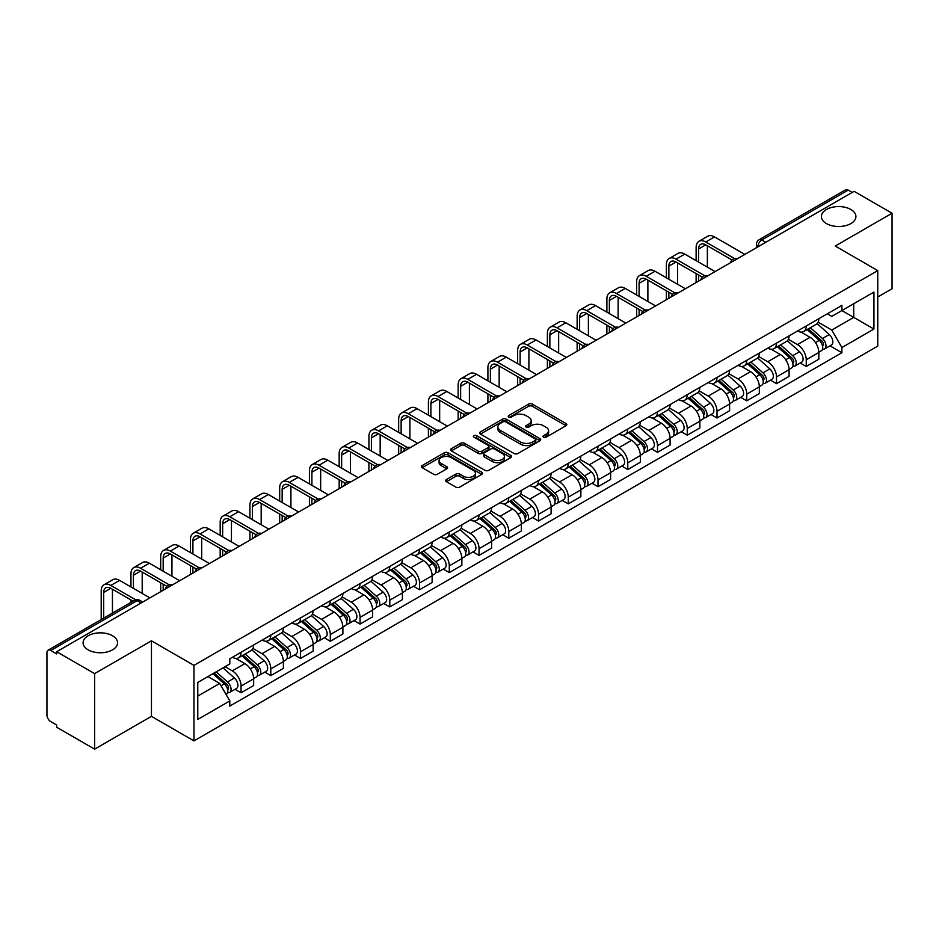 <?xml version="1.0" encoding="UTF-8"?>
<svg xmlns="http://www.w3.org/2000/svg" width="939" height="939" viewBox="0 0 939 939"><rect width="100%" height="100%" fill="white"/><g stroke="black" fill="none" stroke-linecap="round" stroke-linejoin="round"><path stroke-width="1.41" d="M543.54 437.187A1.855 1.068 0 0 0 546.158 437.187L566.041 425.707A2.653 1.526 0 0 0 566.816 424.628A2.653 1.526 0 0 0 566.041 423.548L532.354 404.099A2.653 1.526 0 0 0 528.61 404.099L508.727 415.578A1.855 1.068 0 0 0 508.187 416.329A1.855 1.068 0 0 0 508.727 417.092A1.855 1.068 0 0 0 511.344 417.092L513.915 415.601A8.474 4.895 0 0 1 525.899 415.601L528.704 417.221A8.474 4.895 0 0 1 531.181 420.684A8.474 4.895 0 0 1 528.704 424.146L526.133 425.625A1.855 1.068 0 0 0 525.594 426.388A1.855 1.068 0 0 0 526.133 427.139A1.855 1.068 0 0 0 528.751 427.139L531.321 425.649A8.474 4.895 0 0 1 543.305 425.649L546.111 427.268A8.474 4.895 0 0 1 548.587 430.731A8.474 4.895 0 0 1 546.111 434.194L543.54 435.673A1.855 1.068 0 0 0 543 436.435A1.855 1.068 0 0 0 543.54 437.187L543.54 435.673M112.539 635.762A17.254 9.965 0 0 0 93.736 633.602A17.254 9.965 0 0 0 83.078 642.804A17.254 9.965 0 0 0 88.137 649.847A17.254 9.965 0 0 0 106.94 652.006A17.254 9.965 0 0 0 117.598 642.804A17.254 9.965 0 0 0 112.539 635.762M850.863 209.491A17.254 9.965 0 0 0 832.06 207.331A17.254 9.965 0 0 0 821.402 216.533A17.254 9.965 0 0 0 826.461 223.588A17.254 9.965 0 0 0 845.264 225.747A17.254 9.965 0 0 0 855.922 216.533A17.254 9.965 0 0 0 850.863 209.491M446.448 479.524A2.653 1.526 0 0 0 445.673 480.604A2.653 1.526 0 0 0 446.448 481.684L455.896 487.141A2.653 1.526 0 0 0 459.641 487.141L481.73 474.383A2.653 1.526 0 0 0 482.505 473.303A2.653 1.526 0 0 0 481.73 472.223L448.032 452.774A2.653 1.526 0 0 0 444.288 452.774L422.21 465.533A2.653 1.526 0 0 0 421.435 466.613A2.653 1.526 0 0 0 422.21 467.692L433.63 474.277A2.653 1.526 0 0 0 437.363 474.277L446.823 468.819A2.653 1.526 0 0 0 447.598 467.739A2.653 1.526 0 0 0 446.823 466.66L441.154 463.397A7.078 4.085 0 0 1 439.088 460.497A7.078 4.085 0 0 1 443.454 456.73A7.078 4.085 0 0 1 451.166 457.61L473.35 470.416A7.078 4.085 0 0 1 475.427 473.303A7.078 4.085 0 0 1 471.049 477.082A7.078 4.085 0 0 1 463.338 476.202L459.641 474.066A2.653 1.526 0 0 0 455.896 474.066L446.448 479.524L446.448 481.684M193.962 665.375L151.449 640.821L94.616 673.627L56.68 651.725L854.103 191.333L892.05 213.235L835.229 246.041L877.754 270.596L193.962 665.375L193.962 740.894L877.754 346.115L877.754 270.596M514.103 453.537A2.653 1.526 0 0 0 517.847 453.537L539.937 440.778A2.653 1.526 0 0 0 540.711 439.698A2.653 1.526 0 0 0 539.937 438.619L506.25 419.17A2.653 1.526 0 0 0 502.506 419.17L480.416 431.917A2.653 1.526 0 0 0 479.641 432.996A2.653 1.526 0 0 0 480.416 434.076L514.103 453.537M474.7 437.586A1.855 1.068 0 0 1 476.578 437.856L510.793 457.61L488.75 470.333A2.653 1.526 0 0 1 485.005 470.333L451.307 450.884L451.307 448.725A2.653 1.526 0 0 0 450.532 449.804A2.653 1.526 0 0 0 451.307 450.884M451.307 448.725L460.767 443.267A2.653 1.526 0 0 1 464.512 443.267L478.174 451.154A2.653 1.526 0 0 0 481.918 451.154L488.186 447.539A2.653 1.526 0 0 0 488.961 446.459A2.653 1.526 0 0 0 488.186 445.379L473.96 437.163A1.855 1.068 0 0 1 473.42 436.4A1.855 1.068 0 0 1 474.559 435.414A1.855 1.068 0 0 1 476.578 435.649L510.828 455.427A2.653 1.526 0 0 1 511.602 456.507A2.653 1.526 0 0 1 510.828 457.586L510.828 455.427M94.616 673.627L94.616 749.146L56.68 727.244L56.68 725.037L50.765 721.633A5.388 3.11 -120 0 1 46.95 715.025L46.95 652.711A5.388 3.11 -120 0 1 48.065 650.246L134.441 600.373A5.388 3.11 60 0 1 137.141 600.643L50.765 650.504A5.388 3.11 -120 0 0 48.065 650.246M877.754 297.017L892.05 288.754L892.05 213.235M94.616 749.146L151.449 716.34L193.962 740.894M56.68 651.725L56.68 653.92L50.765 650.504M765.813 242.297L761.811 239.985A5.388 3.11 60 0 0 759.123 239.715L845.499 189.854A5.388 3.11 60 0 1 848.199 190.112L761.811 239.985A5.388 3.11 120 0 0 757.996 246.593L757.996 246.816M852.201 192.425L848.199 190.112M806.237 325.962A12.407 7.16 60 0 1 803.678 331.537L816.261 324.272A12.407 7.16 -120 0 0 818.831 318.697M788.384 339.319L797.469 344.578A12.407 7.16 60 0 1 806.249 359.766L818.831 352.501A12.407 7.16 -120 0 0 810.052 337.312L801.049 332.101M818.831 352.501L818.831 359.214L806.249 366.48L800.204 362.994M803.678 331.537A12.407 7.16 60 0 1 797.563 330.974M806.249 359.766L806.249 366.48M776.494 343.146A12.407 7.16 60 0 1 773.924 348.709L786.518 341.444A12.407 7.16 -120 0 0 789.077 335.88M770.461 380.166L776.494 383.652L789.077 376.386L789.077 369.673A12.407 7.16 -120 0 0 780.309 354.484L771.306 349.285M773.924 348.709A12.407 7.16 60 0 1 767.82 348.146M758.642 356.503L767.726 361.75A12.407 7.16 60 0 1 776.494 376.938L776.494 383.652M746.751 360.318A12.407 7.16 60 0 1 744.181 365.881L756.764 358.616A12.407 7.16 -120 0 0 759.334 353.052M740.718 397.35L746.751 400.824L759.334 393.558L759.334 386.845A12.407 7.16 -120 0 0 750.566 371.656L741.552 366.456M744.181 365.881A12.407 7.16 60 0 1 738.077 365.318M728.887 373.675L737.984 378.922A12.407 7.16 60 0 1 746.751 394.11L746.751 400.824M717.009 377.49A12.407 7.16 60 0 1 714.438 383.053L727.021 375.788A12.407 7.16 -120 0 0 729.591 370.224M710.976 414.522L717.009 418.008L729.591 410.742L729.591 404.016A12.407 7.16 -120 0 0 720.823 388.828L711.809 383.628M714.438 383.053A12.407 7.16 60 0 1 708.323 382.502M699.144 390.847L708.229 396.094A12.407 7.16 60 0 1 717.009 411.282L717.009 418.008M687.254 394.662A12.407 7.16 60 0 1 684.684 400.237L697.278 392.96A12.407 7.16 -120 0 0 699.848 387.396M681.221 431.694L687.254 435.18L699.848 427.914L699.848 421.2A12.407 7.16 -120 0 0 691.069 406L682.066 400.8M684.684 400.237A12.407 7.16 60 0 1 678.58 399.674M669.401 408.019L678.486 413.266A12.407 7.16 60 0 1 687.254 428.466L687.254 435.18M657.511 411.834A12.407 7.16 60 0 1 654.941 417.409L667.523 410.143A12.407 7.16 -120 0 0 670.094 404.568M651.478 448.865L657.511 452.352L670.094 445.086L670.094 438.372A12.407 7.16 -120 0 0 661.326 423.172L652.323 417.972M654.941 417.409A12.407 7.16 60 0 1 648.837 416.846M639.647 425.191L648.743 430.438A12.407 7.16 60 0 1 657.511 445.638L657.511 452.352M627.768 429.006A12.407 7.16 60 0 1 625.198 434.581L637.781 427.315A12.407 7.16 -120 0 0 640.351 421.74M621.735 466.037L627.768 469.523L640.351 462.258L640.351 455.544A12.407 7.16 -120 0 0 631.583 440.356L622.569 435.144M625.198 434.581A12.407 7.16 60 0 1 619.094 434.018M609.904 442.363L618.989 447.621A12.407 7.16 60 0 1 627.768 462.81L627.768 469.523M598.014 446.189A12.407 7.16 60 0 1 595.455 451.753L608.038 444.487A12.407 7.16 -120 0 0 610.608 438.924M591.981 483.209L598.014 486.695L610.608 479.43L610.608 472.716A12.407 7.16 -120 0 0 601.829 457.528L592.826 452.328M595.455 451.753A12.407 7.16 60 0 1 589.34 451.19M580.161 459.547L589.246 464.793A12.407 7.16 60 0 1 598.014 479.982L598.014 486.695M568.271 463.361A12.407 7.16 60 0 1 565.701 468.925L578.283 461.659A12.407 7.16 -120 0 0 580.854 456.096M562.238 500.393L568.271 503.867L580.854 496.602L580.854 489.888A12.407 7.16 -120 0 0 572.086 474.7L563.083 469.5M565.701 468.925A12.407 7.16 60 0 1 559.597 468.361M550.407 476.719L559.503 481.965A12.407 7.16 60 0 1 568.271 497.154L568.271 503.867M538.528 480.533A12.407 7.16 60 0 1 535.958 486.097L548.54 478.831A12.407 7.16 -120 0 0 551.111 473.268M532.495 517.565L538.528 521.051L551.111 513.774L551.111 507.06A12.407 7.16 -120 0 0 542.343 491.872L533.329 486.672M535.958 486.097A12.407 7.16 60 0 1 529.854 485.545M520.664 493.891L529.76 499.137A12.407 7.16 60 0 1 538.528 514.326L538.528 521.051M508.785 497.705A12.407 7.16 60 0 1 506.215 503.269L518.798 496.003A12.407 7.16 -120 0 0 521.368 490.44M502.741 534.737L508.785 538.223L521.368 530.958L521.368 524.244A12.407 7.16 -120 0 0 512.588 509.044L503.586 503.844M506.215 503.269A12.407 7.16 60 0 1 500.1 502.717M490.921 511.062L500.006 516.309A12.407 7.16 60 0 1 508.785 531.509L508.785 538.223M479.031 514.877A12.407 7.16 60 0 1 476.46 520.452L489.055 513.187A12.407 7.16 -120 0 0 491.613 507.612M472.998 551.909L479.031 555.395L491.613 548.13L491.613 541.416A12.407 7.16 -120 0 0 482.846 526.216L473.843 521.016M476.46 520.452A12.407 7.16 60 0 1 470.357 519.889M461.178 528.234L470.263 533.481A12.407 7.16 60 0 1 479.031 548.681L479.031 555.395M449.288 532.049A12.407 7.16 60 0 1 446.718 537.624L459.3 530.359A12.407 7.16 -120 0 0 461.871 524.784M443.255 569.081L449.288 572.567L461.871 565.301L461.871 558.588A12.407 7.16 -120 0 0 453.103 543.388L444.088 538.188M446.718 537.624A12.407 7.16 60 0 1 440.614 537.061M431.424 545.406L440.52 550.665A12.407 7.16 60 0 1 449.288 565.853L449.288 572.567M419.545 549.233A12.407 7.16 60 0 1 416.975 554.796L429.557 547.531A12.407 7.16 -120 0 0 432.128 541.967M413.512 586.253L419.545 589.739L432.128 582.473L432.128 575.76A12.407 7.16 -120 0 0 423.36 560.571L414.345 555.372M416.975 554.796A12.407 7.16 60 0 1 410.871 554.233M401.681 562.59L410.766 567.837A12.407 7.16 60 0 1 419.545 583.025L419.545 589.739M389.791 566.405A12.407 7.16 60 0 1 387.232 571.968L399.814 564.703A12.407 7.16 -120 0 0 402.385 559.139M383.758 603.437L389.791 606.911L402.385 599.645L402.385 592.932A12.407 7.16 -120 0 0 393.605 577.743L384.603 572.544M387.232 571.968A12.407 7.16 60 0 1 381.117 571.405M371.938 579.762L381.023 585.009A12.407 7.16 60 0 1 389.791 600.197L389.791 606.911M360.048 583.577A12.407 7.16 60 0 1 357.477 589.14L370.06 581.875A12.407 7.16 -120 0 0 372.63 576.311M354.015 620.609L360.048 624.083L372.63 616.817L372.63 610.104A12.407 7.16 -120 0 0 363.863 594.915L354.86 589.715M357.477 589.14A12.407 7.16 60 0 1 351.374 588.589M342.183 596.934L351.28 602.181A12.407 7.16 60 0 1 360.048 617.369L360.048 624.083M330.305 600.749A12.407 7.16 60 0 1 327.734 606.312L340.317 599.047A12.407 7.16 -120 0 0 342.888 593.483M324.272 637.781L330.305 641.267L342.888 634.001L342.888 627.275A12.407 7.16 -120 0 0 334.12 612.087L325.105 606.887M327.734 606.312A12.407 7.16 60 0 1 321.631 605.761M312.441 614.106L321.537 619.353A12.407 7.16 60 0 1 330.305 634.553L330.305 641.267M300.55 617.921A12.407 7.16 60 0 1 297.992 623.496L310.574 616.23A12.407 7.16 -120 0 0 313.145 610.655M294.517 654.952L300.55 658.439L313.145 651.173L313.145 644.459A12.407 7.16 -120 0 0 304.365 629.259L295.362 624.059M297.992 623.496A12.407 7.16 60 0 1 291.876 622.933M282.698 631.278L291.783 636.525A12.407 7.16 60 0 1 300.55 651.725L300.55 658.439M270.808 635.093A12.407 7.16 60 0 1 268.237 640.668L280.831 633.402A12.407 7.16 -120 0 0 283.39 627.827M264.775 672.124L270.808 675.611L283.39 668.345L283.39 661.631A12.407 7.16 -120 0 0 274.622 646.431L265.62 641.231M268.237 640.668A12.407 7.16 60 0 1 262.134 640.105M252.955 648.45L262.04 653.697A12.407 7.16 60 0 1 270.808 668.897L270.808 675.611M241.065 652.276A12.407 7.16 60 0 1 238.494 657.84L251.077 650.574A12.407 7.16 -120 0 0 253.647 645.011M235.032 689.296L241.065 692.782L253.647 685.517L253.647 678.803A12.407 7.16 -120 0 0 244.879 663.615L235.865 658.415M238.494 657.84A12.407 7.16 60 0 1 232.391 657.277M225.043 666.69L232.297 670.88A12.407 7.16 60 0 1 241.065 686.069L241.065 692.782M827.318 313.802L831.79 316.384L873.939 292.064L853.727 303.731L853.727 317.382L831.79 330.047L818.127 322.147M197.777 696.081L219.703 683.428L229.809 700.928L197.777 719.427L197.777 682.43L229.809 663.943L229.809 658.767L841.896 305.386L841.896 310.551L873.939 329.049L841.896 347.547L831.79 330.047M873.939 292.064L873.939 329.049M229.809 700.928L229.809 706.105L841.896 352.724L841.896 347.547M151.449 640.821L151.449 716.34M219.703 683.428L207.883 676.596M829.959 345.822L841.896 352.724M544.28 437.445L546.111 436.389A8.474 4.895 0 0 0 548.587 432.938L548.587 430.731M531.181 420.684L531.181 422.879A8.474 4.895 0 0 1 528.704 426.341L526.873 427.398M566.006 425.731L532.354 406.294A2.653 1.526 0 0 0 528.61 406.294L509.466 417.35M539.937 438.619L539.937 440.778L506.25 421.376A2.653 1.526 0 0 0 502.506 421.376L480.451 434.1M535.253 440.461A1.855 1.068 0 0 0 535.793 439.698A1.855 1.068 0 0 0 535.253 438.947L505.687 421.869A1.855 1.068 0 0 0 503.058 421.869L500.346 423.442A8.474 4.895 0 0 0 497.87 426.893A8.474 4.895 0 0 0 500.346 430.355L520.558 442.023A8.474 4.895 0 0 0 532.542 442.023L535.253 440.461L535.253 442.656A1.855 1.068 0 0 0 535.793 441.905L535.793 439.698M497.87 426.893L497.87 429.1A8.474 4.895 0 0 0 500.346 432.55L500.346 430.355M535.253 442.656L532.542 444.229A8.474 4.895 0 0 1 520.558 444.229L500.346 432.55M451.342 450.908L460.767 445.473L460.767 443.267M488.961 446.459L488.961 448.654A2.653 1.526 0 0 1 488.186 449.734L481.918 453.361A2.653 1.526 0 0 1 478.174 453.361L464.512 445.473A2.653 1.526 0 0 0 460.767 445.473M492.353 459.335A7.078 4.085 0 0 0 500.064 460.227A7.078 4.085 0 0 0 504.431 456.448A7.078 4.085 0 0 0 502.365 453.56L494.548 449.053A2.653 1.526 0 0 0 490.804 449.053L484.536 452.668A2.653 1.526 0 0 0 483.761 453.748A2.653 1.526 0 0 0 484.536 454.828L492.353 459.335L492.353 461.542A7.078 4.085 0 0 0 500.064 462.434A7.078 4.085 0 0 0 504.431 458.655L504.431 456.448M483.761 453.748L483.761 455.955A2.653 1.526 0 0 0 484.536 457.035L484.536 454.828M492.353 461.542L484.536 457.035M475.427 473.303L475.427 475.51A7.078 4.085 0 0 1 471.049 479.289A7.078 4.085 0 0 1 463.338 478.397L459.641 476.261A2.653 1.526 0 0 0 455.896 476.261L446.483 481.707M439.088 460.497L439.088 462.704A7.078 4.085 0 0 0 441.154 465.591L441.154 463.397M446.788 468.843L441.154 465.591M481.695 474.406L448.032 454.981A2.653 1.526 0 0 0 444.288 454.981L422.245 467.704M807.106 329.554L819.231 340.376A6.737 3.897 60 0 1 821.343 350.799L818.831 352.254M807.423 329.847L813.127 333.134M808.326 328.85L821.813 340.88A3.24 1.866 60 0 1 822.834 345.892A3.24 1.866 60 0 1 822.541 346.01M810.345 327.688L822.47 338.498A6.737 3.897 60 0 1 824.583 348.921A6.737 3.897 60 0 1 822.552 349.144M817.106 323.626L829.337 334.542A6.737 3.897 60 0 1 831.449 344.965L824.583 348.921M698.604 262.063L698.604 248.964A10.118 5.834 60 0 1 700.694 244.328A10.118 5.834 60 0 1 705.752 244.833L732.021 259.997M744.838 254.41L714.52 236.91A13.616 7.864 -120 0 0 707.713 236.229L698.945 241.3A13.616 7.864 -120 0 0 696.128 247.532L696.128 260.631M734.486 258.554L705.752 241.969A13.616 7.864 -120 0 0 698.945 241.3M696.128 273.625L696.128 282.533M698.604 281.101L698.604 275.057M707.372 267.122L707.372 245.772M777.363 346.726L789.476 357.548A6.737 3.897 60 0 1 791.6 367.971L789.077 369.426M777.68 347.019L783.384 350.306M778.584 346.022L792.07 358.064A3.24 1.866 60 0 1 793.079 363.064A3.24 1.866 60 0 1 792.786 363.182M780.602 344.859L792.716 355.67A6.737 3.897 60 0 1 794.84 366.104A6.737 3.897 60 0 1 792.798 366.316M787.363 340.798L799.582 351.714A6.737 3.897 60 0 1 801.706 362.137L794.84 366.104M747.608 363.909L759.733 374.72A6.737 3.897 60 0 1 761.846 385.143L759.334 386.598M747.937 364.191L753.641 367.489M748.829 363.193L762.327 375.236A3.24 1.866 60 0 1 763.337 380.236A3.24 1.866 60 0 1 763.043 380.354M750.848 362.031L762.973 372.853A6.737 3.897 60 0 1 765.085 383.276A6.737 3.897 60 0 1 763.055 383.488M757.609 357.97L769.839 368.886A6.737 3.897 60 0 1 771.952 379.309L765.085 383.276M668.861 279.235L668.861 266.136A10.118 5.834 60 0 1 670.951 261.5A10.118 5.834 60 0 1 676.01 262.004L702.278 277.169M715.095 271.582L684.777 254.082A13.616 7.864 -120 0 0 677.97 253.401L669.202 258.471A13.616 7.864 -120 0 0 666.373 264.704L666.373 277.803M704.743 275.726L676.01 259.141A13.616 7.864 -120 0 0 669.202 258.471M666.373 290.797L666.373 299.705M668.861 298.285L668.861 292.229M677.629 284.294L677.629 262.943M639.107 296.407L639.107 283.308A10.118 5.834 60 0 1 641.208 278.683A10.118 5.834 60 0 1 646.267 279.176L672.535 294.341M685.353 288.754L655.035 271.254A13.616 7.864 -120 0 0 648.227 270.573L639.447 275.643A13.616 7.864 -120 0 0 636.63 281.876L636.63 294.975M674.988 292.909L646.267 276.312A13.616 7.864 -120 0 0 639.447 275.643M636.63 307.969L636.63 316.889M639.107 315.457L639.107 309.401M647.887 301.478L647.887 280.115M717.866 381.081L729.99 391.892A6.737 3.897 60 0 1 732.103 402.315L729.591 403.77M718.182 381.363L723.887 384.661M719.086 380.377L732.573 392.408A3.24 1.866 60 0 1 733.594 397.408A3.24 1.866 60 0 1 733.3 397.526M721.105 379.203L733.23 390.025A6.737 3.897 60 0 1 735.343 400.448A6.737 3.897 60 0 1 733.312 400.66M727.866 375.154L740.096 386.058A6.737 3.897 60 0 1 742.209 396.481L735.343 400.448M688.123 398.253L700.236 409.064A6.737 3.897 60 0 1 702.36 419.487L699.837 420.942M688.44 398.535L694.144 401.833M689.343 397.549L702.83 409.58A3.24 1.866 60 0 1 703.839 414.58A3.24 1.866 60 0 1 703.546 414.698M691.362 396.375L703.475 407.197A6.737 3.897 60 0 1 705.6 417.62A6.737 3.897 60 0 1 703.557 417.832M698.123 392.326L710.342 403.23A6.737 3.897 60 0 1 712.466 413.653L705.6 417.62M658.368 415.425L670.493 426.236A6.737 3.897 60 0 1 672.606 436.67L670.094 438.114M658.697 415.707L664.401 419.005M659.601 414.721L673.087 426.752A3.24 1.866 60 0 1 674.096 431.764A3.24 1.866 60 0 1 673.803 431.881M661.619 413.559L673.733 424.369A6.737 3.897 60 0 1 675.857 434.792A6.737 3.897 60 0 1 673.815 435.015M668.368 409.498L680.599 420.402A6.737 3.897 60 0 1 682.712 430.837L675.857 434.792M609.364 313.579L609.364 300.48A10.118 5.834 60 0 1 611.465 295.855A10.118 5.834 60 0 1 616.512 296.348L642.781 311.525M655.61 305.926L625.292 288.426A13.616 7.864 -120 0 0 618.472 287.757L609.704 292.815A13.616 7.864 -120 0 0 606.887 299.048L606.887 312.147M645.246 310.081L616.512 293.496A13.616 7.864 -120 0 0 609.704 292.815M606.887 325.14L606.887 334.061M609.364 332.629L609.364 326.572M618.132 318.65L618.132 297.287M579.621 330.751L579.621 317.652A10.118 5.834 60 0 1 581.711 313.027A10.118 5.834 60 0 1 586.769 313.532L613.038 328.697M625.855 323.11L595.537 305.598A13.616 7.864 -120 0 0 588.73 304.929L579.962 309.987A13.616 7.864 -120 0 0 577.145 316.22L577.145 329.319M615.503 327.253L586.769 310.668A13.616 7.864 -120 0 0 579.962 309.987M577.145 342.312L577.145 351.233M579.621 349.801L579.621 343.744M588.389 335.822L588.389 314.459M549.867 347.935L549.867 334.824A10.118 5.834 60 0 1 551.968 330.199A10.118 5.834 60 0 1 557.027 330.704L583.295 345.869M596.112 340.282L565.794 322.77A13.616 7.864 -120 0 0 558.987 322.1L550.219 327.159A13.616 7.864 -120 0 0 547.39 333.404L547.39 346.503M585.76 344.425L557.027 327.84A13.616 7.864 -120 0 0 550.219 327.159M547.39 359.484L547.39 368.405M549.867 366.973L549.867 360.916M558.646 352.994L558.646 331.631M628.625 432.597L640.75 443.419A6.737 3.897 60 0 1 642.863 453.842L640.351 455.298M628.942 432.891L634.647 436.177M629.846 431.893L643.332 443.924A3.24 1.866 60 0 1 644.354 448.936A3.24 1.866 60 0 1 644.06 449.053M631.865 430.731L643.99 441.541A6.737 3.897 60 0 1 646.102 451.964A6.737 3.897 60 0 1 644.072 452.187M638.626 426.67L650.856 437.586A6.737 3.897 60 0 1 652.969 448.009L646.102 451.964M520.124 365.107L520.124 352.008A10.118 5.834 60 0 1 522.225 347.371A10.118 5.834 60 0 1 527.272 347.876L553.541 363.041M566.37 357.454L536.052 339.953A13.616 7.864 -120 0 0 529.244 339.272L520.464 344.343A13.616 7.864 -120 0 0 517.647 350.576L517.647 363.675M556.005 361.597L527.272 345.012A13.616 7.864 -120 0 0 520.464 344.343M517.647 376.668L517.647 385.577M520.124 384.145L520.124 378.1M528.892 370.166L528.892 348.815M598.882 449.769L610.996 460.591A6.737 3.897 60 0 1 613.12 471.014L610.596 472.47M599.199 450.063L604.904 453.349M600.103 449.065L613.59 461.108A3.24 1.866 60 0 1 614.611 466.108A3.24 1.866 60 0 1 614.306 466.225M602.122 447.903L614.247 458.713A6.737 3.897 60 0 1 616.36 469.148A6.737 3.897 60 0 1 614.317 469.359M608.883 443.842L621.102 454.758A6.737 3.897 60 0 1 623.226 465.181L616.36 469.148M490.381 382.279L490.381 369.18A10.118 5.834 60 0 1 492.47 364.543A10.118 5.834 60 0 1 497.529 365.048L523.798 380.213M536.615 374.626L506.297 357.125A13.616 7.864 -120 0 0 499.489 356.444L490.721 361.515A13.616 7.864 -120 0 0 487.904 367.748L487.904 380.847M526.263 378.769L497.529 362.184A13.616 7.864 -120 0 0 490.721 361.515M487.904 393.84L487.904 402.749M490.381 401.329L490.381 395.272M499.149 387.338L499.149 365.987M569.128 466.941L581.253 477.763A6.737 3.897 60 0 1 583.365 488.186L580.854 489.642M569.457 467.235L575.161 470.533M570.36 466.237L583.847 478.28A3.24 1.866 60 0 1 584.856 483.28A3.24 1.866 60 0 1 584.563 483.397M572.379 465.075L584.492 475.897A6.737 3.897 60 0 1 586.617 486.32A6.737 3.897 60 0 1 584.574 486.531M579.128 461.014L591.359 471.93A6.737 3.897 60 0 1 593.471 482.353L586.617 486.32M460.638 399.451L460.638 386.352A10.118 5.834 60 0 1 462.727 381.727A10.118 5.834 60 0 1 467.786 382.22L494.055 397.385M506.872 391.798L476.554 374.297A13.616 7.864 -120 0 0 469.746 373.616L460.979 378.687A13.616 7.864 -120 0 0 458.15 384.92L458.15 398.019M496.52 395.953L467.786 379.356A13.616 7.864 -120 0 0 460.979 378.687M458.15 411.012L458.15 419.933M460.638 418.501L460.638 412.444M469.406 404.521L469.406 383.159M539.385 484.125L551.51 494.935A6.737 3.897 60 0 1 553.623 505.358L551.111 506.814M539.702 484.407L545.418 487.705M540.606 483.409L554.092 495.452A3.24 1.866 60 0 1 555.113 500.452A3.24 1.866 60 0 1 554.82 500.569M542.625 482.247L554.749 493.069A6.737 3.897 60 0 1 556.862 503.492A6.737 3.897 60 0 1 554.832 503.703M549.385 478.186L561.616 489.102A6.737 3.897 60 0 1 563.729 499.525L556.862 503.492M430.884 416.623L430.884 403.524A10.118 5.834 60 0 1 432.985 398.899A10.118 5.834 60 0 1 438.032 399.392L464.312 414.569M477.129 408.97L446.811 391.469A13.616 7.864 -120 0 0 440.004 390.8L431.224 395.859A13.616 7.864 -120 0 0 428.407 402.092L428.407 415.191M466.765 413.125L438.032 396.54A13.616 7.864 -120 0 0 431.224 395.859M428.407 428.184L428.407 437.104M430.884 435.673L430.884 429.616M439.663 421.693L439.663 400.331M509.642 501.297L521.767 512.107A6.737 3.897 60 0 1 523.88 522.53L521.368 523.985M509.959 501.579L515.664 504.877M510.863 500.593L524.349 512.624A3.24 1.866 60 0 1 525.371 517.624A3.24 1.866 60 0 1 525.077 517.741M512.882 499.419L525.007 510.241A6.737 3.897 60 0 1 527.119 520.664A6.737 3.897 60 0 1 525.089 520.875M519.643 495.369L531.873 506.274A6.737 3.897 60 0 1 533.986 516.696L527.119 520.664M401.141 433.795L401.141 420.695A10.118 5.834 60 0 1 403.23 416.071A10.118 5.834 60 0 1 408.289 416.576L434.557 431.74M447.387 426.153L417.057 408.641A13.616 7.864 -120 0 0 410.249 407.972L401.481 413.031A13.616 7.864 -120 0 0 398.664 419.264L398.664 432.363M437.022 430.297L408.289 413.712A13.616 7.864 -120 0 0 401.481 413.031M398.664 445.356L398.664 454.276M401.141 452.844L401.141 446.788M409.909 438.865L409.909 417.503M479.899 518.469L492.013 529.279A6.737 3.897 60 0 1 494.137 539.714L491.613 541.157M480.216 518.751L485.921 522.049M481.12 517.765L494.607 529.796A3.24 1.866 60 0 1 495.616 534.807A3.24 1.866 60 0 1 495.323 534.913M483.139 516.603L495.252 527.413A6.737 3.897 60 0 1 497.377 537.836A6.737 3.897 60 0 1 495.334 538.059M489.9 512.541L502.119 523.446A6.737 3.897 60 0 1 504.243 533.88L497.377 537.836M371.398 450.978L371.398 437.867A10.118 5.834 60 0 1 373.487 433.243A10.118 5.834 60 0 1 378.546 433.748L404.815 448.912M417.632 443.325L387.314 425.813A13.616 7.864 -120 0 0 380.506 425.144L371.738 430.203A13.616 7.864 -120 0 0 368.921 436.447L368.921 449.546M407.28 447.469L378.546 430.884A13.616 7.864 -120 0 0 371.738 430.203M368.921 462.528L368.921 471.448M371.398 470.016L371.398 463.96M380.166 456.037L380.166 434.675M450.145 535.641L462.27 546.463A6.737 3.897 60 0 1 464.382 556.886L461.871 558.329M450.474 535.934L456.178 539.221M451.366 534.937L464.864 546.968A3.24 1.866 60 0 1 465.873 551.979A3.24 1.866 60 0 1 465.58 552.097M453.384 533.775L465.509 544.585A6.737 3.897 60 0 1 467.622 555.008A6.737 3.897 60 0 1 465.591 555.231M460.145 529.713L472.376 540.629A6.737 3.897 60 0 1 474.488 551.052L467.622 555.008M341.643 468.15L341.643 455.051A10.118 5.834 60 0 1 343.744 450.415A10.118 5.834 60 0 1 348.803 450.92L375.072 466.084M387.889 460.497L357.571 442.997A13.616 7.864 -120 0 0 350.763 442.316L341.996 447.387A13.616 7.864 -120 0 0 339.167 453.619L339.167 466.718M377.525 464.641L348.803 448.056A13.616 7.864 -120 0 0 341.996 447.387M339.167 479.712L339.167 488.62M341.643 487.188L341.643 481.132M350.423 473.209L350.423 451.859M420.402 552.813L432.527 563.635A6.737 3.897 60 0 1 434.64 574.058L432.128 575.513M420.719 553.106L426.423 556.393M421.623 552.109L435.109 564.151A3.24 1.866 60 0 1 436.13 569.151A3.24 1.866 60 0 1 435.837 569.269M423.642 550.947L435.766 561.757A6.737 3.897 60 0 1 437.879 572.18A6.737 3.897 60 0 1 435.849 572.403M430.402 546.885L442.633 557.801A6.737 3.897 60 0 1 444.746 568.224L437.879 572.18M311.901 485.322L311.901 472.223A10.118 5.834 60 0 1 314.002 467.587A10.118 5.834 60 0 1 319.049 468.092L345.317 483.256M358.146 477.669L327.828 460.169A13.616 7.864 -120 0 0 321.009 459.488L312.241 464.559A13.616 7.864 -120 0 0 309.424 470.791L309.424 483.89M347.782 481.813L319.049 465.228A13.616 7.864 -120 0 0 312.241 464.559M309.424 496.884L309.424 505.792M311.901 504.36L311.901 498.316M320.668 490.381L320.668 469.031M390.659 569.985L402.772 580.807A6.737 3.897 60 0 1 404.897 591.23L402.373 592.685M390.976 570.278L396.681 573.576M391.88 569.28L405.366 581.323A3.24 1.866 60 0 1 406.387 586.323A3.24 1.866 60 0 1 406.082 586.441M393.899 568.118L406.024 578.929A6.737 3.897 60 0 1 408.136 589.363A6.737 3.897 60 0 1 406.094 589.575M400.66 564.057L412.878 574.973A6.737 3.897 60 0 1 415.003 585.396L408.136 589.363M282.158 502.494L282.158 489.395A10.118 5.834 60 0 1 284.247 484.77A10.118 5.834 60 0 1 289.306 485.263L315.574 500.428M328.392 494.841L298.074 477.341A13.616 7.864 -120 0 0 291.266 476.66L282.498 481.73A13.616 7.864 -120 0 0 279.681 487.963L279.681 501.062M318.039 498.996L289.306 482.4A13.616 7.864 -120 0 0 282.498 481.73M279.681 514.056L279.681 522.976M282.158 521.544L282.158 515.488M290.926 507.553L290.926 486.202M360.905 587.168L373.029 597.979A6.737 3.897 60 0 1 375.142 608.402L372.63 609.857M361.233 587.45L366.938 590.748M362.137 586.452L375.623 598.495A3.24 1.866 60 0 1 376.633 603.495A3.24 1.866 60 0 1 376.339 603.613M364.156 585.29L376.269 596.112A6.737 3.897 60 0 1 378.394 606.535A6.737 3.897 60 0 1 376.351 606.747M370.905 581.229L383.135 592.145A6.737 3.897 60 0 1 385.248 602.568L378.394 606.535M252.415 519.666L252.415 506.567A10.118 5.834 60 0 1 254.504 501.942A10.118 5.834 60 0 1 259.563 502.435L285.832 517.612M298.649 512.013L268.331 494.513A13.616 7.864 -120 0 0 261.523 493.844L252.755 498.902A13.616 7.864 -120 0 0 249.927 505.135L249.927 518.234M288.296 516.168L259.563 499.583A13.616 7.864 -120 0 0 252.755 498.902M249.927 531.228L249.927 540.148M252.415 538.716L252.415 532.659M261.183 524.737L261.183 503.374M331.162 604.34L343.287 615.151A6.737 3.897 60 0 1 345.399 625.574L342.888 627.029M331.479 604.622L337.195 607.92M332.383 603.636L345.869 615.667A3.24 1.866 60 0 1 346.89 620.667A3.24 1.866 60 0 1 346.597 620.785M334.401 602.462L346.526 613.284A6.737 3.897 60 0 1 348.639 623.707A6.737 3.897 60 0 1 346.608 623.919M341.162 598.413L353.393 609.317A6.737 3.897 60 0 1 355.505 619.74L348.639 623.707M222.66 536.838L222.66 523.739A10.118 5.834 60 0 1 224.761 519.114A10.118 5.834 60 0 1 229.809 519.619L256.089 534.784M268.906 529.197L238.588 511.685A13.616 7.864 -120 0 0 231.78 511.016L223.001 516.074A13.616 7.864 -120 0 0 220.184 522.307L220.184 535.406M258.542 533.34L229.809 516.755A13.616 7.864 -120 0 0 223.001 516.074M220.184 548.399L220.184 557.32M222.66 555.888L222.66 549.831M231.44 541.909L231.44 520.546M301.419 621.512L313.532 632.323A6.737 3.897 60 0 1 315.657 642.757L313.133 644.201M301.736 621.794L307.44 625.092M302.64 620.808L316.126 632.839A3.24 1.866 60 0 1 317.147 637.839A3.24 1.866 60 0 1 316.842 637.957M304.659 619.634L316.783 630.456A6.737 3.897 60 0 1 318.896 640.879A6.737 3.897 60 0 1 316.854 641.102M311.419 615.585L323.638 626.489A6.737 3.897 60 0 1 325.763 636.912L318.896 640.879M192.918 554.022L192.918 540.911A10.118 5.834 60 0 1 195.007 536.286A10.118 5.834 60 0 1 200.066 536.791L226.334 551.956M239.152 546.369L208.834 528.857A13.616 7.864 -120 0 0 202.026 528.188L193.258 533.246A13.616 7.864 -120 0 0 190.441 539.479L190.441 552.59M228.799 550.512L200.066 533.927A13.616 7.864 -120 0 0 193.258 533.246M190.441 565.571L190.441 574.492M192.918 573.06L192.918 567.003M201.685 559.081L201.685 537.718M271.664 638.684L283.789 649.506A6.737 3.897 60 0 1 285.902 659.929L283.39 661.373M271.993 638.978L277.698 642.264M272.897 637.98L286.383 650.011A3.24 1.866 60 0 1 287.393 655.023A3.24 1.866 60 0 1 287.099 655.14M274.916 636.818L287.029 647.628A6.737 3.897 60 0 1 289.153 658.051A6.737 3.897 60 0 1 287.111 658.274M281.665 632.757L293.895 643.661A6.737 3.897 60 0 1 296.008 654.096L289.153 658.051M163.175 571.194L163.175 558.095A10.118 5.834 60 0 1 165.264 553.458A10.118 5.834 60 0 1 170.323 553.963L196.591 569.128M209.409 563.541L179.091 546.04A13.616 7.864 -120 0 0 172.283 545.359L163.515 550.43A13.616 7.864 -120 0 0 160.686 556.663L160.686 569.762M199.056 567.684L170.323 551.099A13.616 7.864 -120 0 0 163.515 550.43M160.686 582.755L160.686 591.664M163.175 590.232L163.175 584.175M171.943 576.253L171.943 554.902M241.922 655.856L254.046 666.678A6.737 3.897 60 0 1 256.159 677.101L253.647 678.557M242.25 656.15L247.955 659.436M243.142 655.152L256.629 667.183A3.24 1.866 60 0 1 257.65 672.195A3.24 1.866 60 0 1 257.356 672.312M245.161 653.99L257.286 664.8A6.737 3.897 60 0 1 259.399 675.223A6.737 3.897 60 0 1 257.368 675.446M251.922 649.929L264.152 660.845A6.737 3.897 60 0 1 266.265 671.268L259.399 675.223M133.42 588.366L133.42 575.267A10.118 5.834 60 0 1 135.521 570.63A10.118 5.834 60 0 1 140.58 571.135L166.849 586.3M179.666 580.713L149.348 563.212A13.616 7.864 -120 0 0 142.54 562.531L133.761 567.602A13.616 7.864 -120 0 0 130.944 573.835L130.944 586.934M169.302 584.856L140.58 568.271A13.616 7.864 -120 0 0 133.761 567.602M130.944 599.927L130.944 602.392M142.2 593.425L142.2 572.074M212.918 673.697L224.304 683.85A6.737 3.897 60 0 1 226.416 694.273L226.076 694.461M213.036 673.627L218.2 676.608M214.139 672.993L226.886 684.367A3.24 1.866 60 0 1 227.907 689.367A3.24 1.866 60 0 1 227.614 689.484M216.158 671.819L227.543 681.972A6.737 3.897 60 0 1 229.656 692.407A6.737 3.897 60 0 1 227.625 692.618M223.024 667.864L234.41 678.017A6.737 3.897 60 0 1 236.522 688.44L229.656 692.407M103.677 618.132L103.677 592.439A10.118 5.834 60 0 1 105.767 587.814A10.118 5.834 60 0 1 110.825 588.307L133.08 601.16M149.923 597.885L119.605 580.384A13.616 7.864 -120 0 0 112.786 579.703L104.018 584.774A13.616 7.864 -120 0 0 101.201 591.007L101.201 619.564M135.744 599.833L110.825 585.443A13.616 7.864 -120 0 0 104.018 584.774M112.445 613.073L112.445 589.246M758.196 246.699L757.996 246.593A5.388 3.11 0 0 1 756.423 244.386L756.423 247.72M270.808 668.897L283.39 661.631M300.55 651.725L313.145 644.459M330.305 634.553L342.888 627.275M360.048 617.369L372.63 610.104M389.791 600.197L402.385 592.932M419.545 583.025L432.128 575.76M449.288 565.853L461.871 558.588M479.031 548.681L491.613 541.416M508.785 531.509L521.368 524.244M538.528 514.326L551.111 507.06M568.271 497.154L580.854 489.888M598.014 479.982L610.608 472.716M627.768 462.81L640.351 455.544M657.511 445.638L670.094 438.372M687.254 428.466L699.848 421.2M717.009 411.282L729.591 404.016M746.751 394.11L759.334 386.845M776.494 376.938L789.077 369.673M241.065 686.069L253.647 678.803M232.297 670.88L244.879 663.615M262.04 653.697L274.622 646.431M291.783 636.525L304.365 629.259M321.537 619.353L334.12 612.087M351.28 602.181L363.863 594.915M381.023 585.009L393.605 577.743M410.766 567.837L423.36 560.571M440.52 550.665L453.103 543.388M470.263 533.481L482.846 526.216M500.006 516.309L512.588 509.044M529.76 499.137L542.343 491.872M559.503 481.965L572.086 474.7M589.246 464.793L601.829 457.528M618.989 447.621L631.583 440.356M648.743 430.438L661.326 423.172M678.486 413.266L691.069 406M708.229 396.094L720.823 388.828M737.984 378.922L750.566 371.656M767.726 361.75L780.309 354.484M797.469 344.578L810.052 337.312M737.068 258.894A5.388 3.11 120 0 0 734.697 260.267M707.325 276.066A5.388 3.11 120 0 0 704.943 277.439M677.582 293.238A5.388 3.11 120 0 0 675.2 294.623M647.84 310.422A5.388 3.11 120 0 0 645.457 311.795M618.085 327.594A5.388 3.11 120 0 0 615.702 328.967M588.342 344.766A5.388 3.11 120 0 0 585.959 346.139M558.599 361.938A5.388 3.11 120 0 0 556.217 363.311M528.845 379.11A5.388 3.11 120 0 0 526.462 380.483M499.102 396.281A5.388 3.11 120 0 0 496.719 397.667M469.359 413.465A5.388 3.11 120 0 0 466.976 414.838M439.605 430.637A5.388 3.11 120 0 0 437.234 432.01M409.862 447.809A5.388 3.11 120 0 0 407.479 449.182M380.119 464.981A5.388 3.11 120 0 0 377.736 466.354M350.376 482.153A5.388 3.11 120 0 0 347.993 483.526M320.622 499.325A5.388 3.11 120 0 0 318.239 500.71M290.879 516.509A5.388 3.11 120 0 0 288.496 517.882M261.136 533.681A5.388 3.11 120 0 0 258.753 535.054M231.381 550.853A5.388 3.11 120 0 0 228.999 552.226M201.639 568.025A5.388 3.11 120 0 0 199.256 569.398M171.896 585.197A5.388 3.11 120 0 0 169.513 586.57M141.143 602.955L137.141 600.643A5.388 3.11 120 0 1 139.841 600.373A5.388 5.388 0 0 0 134.441 600.373M546.111 436.389L546.111 434.194M526.133 427.139L526.133 425.625M528.704 426.341L528.704 424.146M508.727 417.092L508.727 415.578M528.61 406.294L528.61 404.099M532.354 406.294L532.354 404.099M566.041 425.707L566.041 423.548M480.416 434.076L480.416 431.917M502.506 421.376L502.506 419.17M506.25 421.376L506.25 419.17M520.558 444.229L520.558 442.023M532.542 444.229L532.542 442.023M464.512 445.473L464.512 443.267M478.174 453.361L478.174 451.154M481.918 453.361L481.918 451.154M488.186 449.734L488.186 447.539M476.578 437.856L476.578 435.649M455.896 476.261L455.896 474.066M459.641 476.261L459.641 474.066M463.338 478.397L463.338 476.202M446.823 468.819L446.823 466.66M422.21 467.692L422.21 465.533M444.288 454.981L444.288 452.774M448.032 454.981L448.032 452.774M481.73 474.383L481.73 472.223M819.231 340.376L815.451 342.559M823.503 344.413L822.282 345.106M829.337 334.542L822.47 338.498M705.752 241.969L714.52 236.91M698.604 248.964L705.752 244.833M789.476 357.548L785.697 359.731M793.748 361.585L792.539 362.278M799.582 351.714L792.716 355.67M759.733 374.72L755.954 376.903M764.006 378.757L762.797 379.462M769.839 368.886L762.973 372.853M676.01 259.141L684.777 254.082M668.861 266.136L676.01 262.004M646.267 276.312L655.035 271.254M639.107 283.308L646.267 279.176M729.99 391.892L726.211 394.075M734.263 395.929L733.042 396.634M740.096 386.058L733.23 390.025M700.236 409.064L696.456 411.247M704.52 413.101L703.299 413.806M710.342 403.23L703.475 407.197M670.493 426.236L666.713 428.419M674.765 430.273L673.556 430.978M680.599 420.402L673.733 424.369M616.512 293.496L625.292 288.426M609.364 300.48L616.512 296.348M586.769 310.668L595.537 305.598M579.621 317.652L586.769 313.532M557.027 327.84L565.794 322.77M549.867 334.824L557.027 330.704M640.75 443.419L636.971 445.602M645.023 447.445L643.802 448.149M650.856 437.586L643.99 441.541M527.272 345.012L536.052 339.953M520.124 352.008L527.272 347.876M610.996 460.591L607.216 462.774M615.28 464.629L614.059 465.321M621.102 454.758L614.247 458.713M497.529 362.184L506.297 357.125M490.381 369.18L497.529 365.048M581.253 477.763L577.473 479.946M585.525 481.801L584.316 482.505M591.359 471.93L584.492 475.897M467.786 379.356L476.554 374.297M460.638 386.352L467.786 382.22M551.51 494.935L547.73 497.118M555.782 498.973L554.573 499.677M561.616 489.102L554.749 493.069M438.032 396.54L446.811 391.469M430.884 403.524L438.043 399.392M521.767 512.107L517.988 514.29M526.04 516.145L524.819 516.849M531.873 506.274L525.007 510.241M408.289 413.712L417.057 408.641M401.141 420.695L408.289 416.576M492.013 529.279L488.233 531.462M496.285 533.317L495.076 534.021M502.119 523.446L495.252 527.413M378.546 430.884L387.314 425.813M371.398 437.867L378.546 433.748M462.27 546.463L458.49 548.646M466.542 550.489L465.333 551.193M472.376 540.629L465.509 544.585M348.803 448.056L357.571 442.997M341.643 455.051L348.803 450.92M432.527 563.635L428.747 565.818M436.799 567.672L435.579 568.365M442.633 557.801L435.766 561.757M319.049 465.228L327.828 460.169M311.901 472.223L319.049 468.092M402.772 580.807L398.993 582.99M407.057 584.844L405.836 585.549M412.878 574.973L406.024 578.929M289.306 482.4L298.074 477.341M282.158 489.395L289.306 485.263M373.029 597.979L369.25 600.162M377.302 602.016L376.093 602.721M383.135 592.145L376.269 596.112M259.563 499.583L268.331 494.513M252.415 506.567L259.563 502.435M343.287 615.151L339.507 617.334M347.559 619.188L346.35 619.893M353.393 609.317L346.526 613.284M229.809 516.755L238.588 511.685M222.66 523.739L229.809 519.619M313.532 632.323L309.753 634.506M317.816 636.36L316.596 637.065M323.638 626.489L316.783 630.456M200.066 533.927L208.834 528.857M192.918 540.911L200.066 536.791M283.789 649.506L280.01 651.689M288.062 653.532L286.853 654.237M293.895 643.661L287.029 647.628M170.323 551.099L179.091 546.04M163.175 558.095L170.323 553.963M254.046 666.678L250.267 668.861M258.319 670.716L257.11 671.408M264.152 660.845L257.286 664.8M140.58 568.271L149.348 563.212M133.42 575.267L140.58 571.135M224.304 683.85L221.041 685.728M228.576 687.888L227.355 688.592M234.41 678.017L227.543 681.972M110.825 585.443L119.605 580.384M103.677 592.439L110.825 588.307M737.526 258.636A5.388 5.388 0 0 0 730.612 262.627M707.783 275.808A5.388 5.388 0 0 0 700.87 279.799M678.04 292.98A5.388 5.388 0 0 0 671.115 296.97M648.286 310.152A5.388 5.388 0 0 0 641.372 314.154M618.543 327.324A5.388 5.388 0 0 0 611.629 331.326M588.8 344.496A5.388 5.388 0 0 0 581.875 348.498M559.057 361.679A5.388 5.388 0 0 0 552.132 365.67M529.303 378.851A5.388 5.388 0 0 0 522.389 382.842M499.56 396.023A5.388 5.388 0 0 0 492.635 400.014M469.817 413.195A5.388 5.388 0 0 0 462.892 417.186M440.062 430.367A5.388 5.388 0 0 0 433.149 434.37M410.32 447.539A5.388 5.388 0 0 0 403.406 451.542M380.577 464.723A5.388 5.388 0 0 0 373.652 468.714M350.834 481.895A5.388 5.388 0 0 0 343.909 485.886M321.079 499.067A5.388 5.388 0 0 0 314.166 503.058M291.336 516.239A5.388 5.388 0 0 0 284.411 520.229M261.594 533.411A5.388 5.388 0 0 0 254.669 537.413M231.839 550.583A5.388 5.388 0 0 0 224.926 554.585M202.096 567.766A5.388 5.388 0 0 0 195.183 571.757M172.353 584.938A5.388 5.388 0 0 0 165.428 588.929M142.728 602.04L139.841 600.373M759.123 239.715A5.388 5.388 0 0 0 756.423 244.386"/></g></svg>
